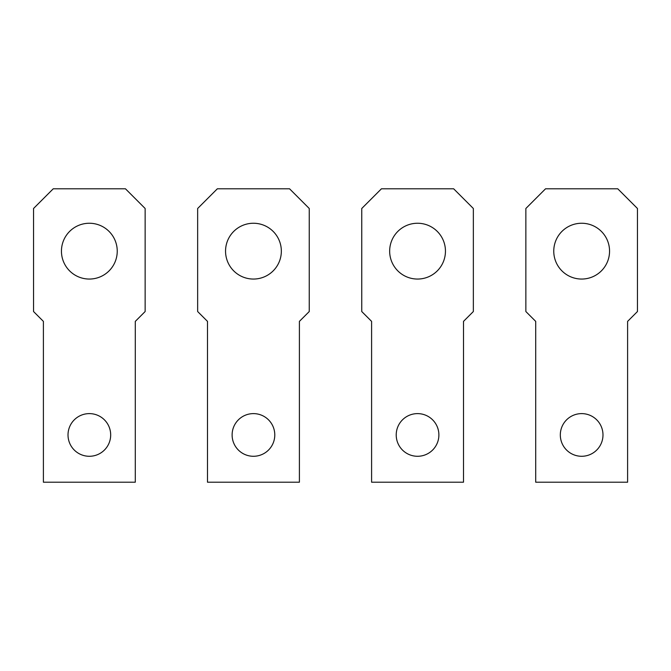 <?xml version="1.0" encoding="UTF-8"?>
<svg xmlns="http://www.w3.org/2000/svg" width="671" height="671" viewBox="0 0 671 671"><rect width="100%" height="100%" fill="white"/><g stroke="black" fill="none" stroke-linecap="round" stroke-linejoin="round"><path stroke-width="1.01" d="M197.651 208.488L217.345 188.794L289.553 188.794L309.247 208.488L309.247 311.537L299.4 321.384L299.4 482.206L207.498 482.206L207.498 321.384L197.651 311.537L197.651 208.488M281.342 251.147A27.897 27.897 0 0 0 253.445 223.25A27.897 27.897 0 0 0 225.548 251.147A27.897 27.897 0 0 0 253.445 279.052A27.897 27.897 0 0 0 281.342 251.147M274.783 434.951A21.329 21.329 0 0 0 253.445 413.613A21.329 21.329 0 0 0 232.116 434.951A21.329 21.329 0 0 0 253.445 456.28A21.329 21.329 0 0 0 274.783 434.951M33.55 208.488L53.244 188.794L125.452 188.794L145.137 208.488L145.137 311.537L135.29 321.384L135.29 482.206L43.397 482.206L43.397 321.384L33.55 311.537L33.55 208.488M117.24 251.147A27.897 27.897 0 0 0 89.344 223.25A27.897 27.897 0 0 0 61.447 251.147A27.897 27.897 0 0 0 89.344 279.052A27.897 27.897 0 0 0 117.24 251.147M110.681 434.951A21.329 21.329 0 0 0 89.344 413.613A21.329 21.329 0 0 0 68.014 434.951A21.329 21.329 0 0 0 89.344 456.28A21.329 21.329 0 0 0 110.681 434.951M361.753 208.488L381.447 188.794L453.655 188.794L473.349 208.488L473.349 311.537L463.502 321.384L463.502 482.206L371.6 482.206L371.6 321.384L361.753 311.537L361.753 208.488M445.452 251.147A27.897 27.897 0 0 0 417.555 223.25A27.897 27.897 0 0 0 389.658 251.147A27.897 27.897 0 0 0 417.555 279.052A27.897 27.897 0 0 0 445.452 251.147M438.884 434.951A21.329 21.329 0 0 0 417.555 413.613A21.329 21.329 0 0 0 396.217 434.951A21.329 21.329 0 0 0 417.555 456.28A21.329 21.329 0 0 0 438.884 434.951M525.863 208.488L545.548 188.794L617.756 188.794L637.45 208.488L637.45 311.537L627.603 321.384L627.603 482.206L535.71 482.206L535.71 321.384L525.863 311.537L525.863 208.488M609.553 251.147A27.897 27.897 0 0 0 581.656 223.25A27.897 27.897 0 0 0 553.76 251.147A27.897 27.897 0 0 0 581.656 279.052A27.897 27.897 0 0 0 609.553 251.147M602.986 434.951A21.329 21.329 0 0 0 581.656 413.613A21.329 21.329 0 0 0 560.319 434.951A21.329 21.329 0 0 0 581.656 456.28A21.329 21.329 0 0 0 602.986 434.951"/></g></svg>
